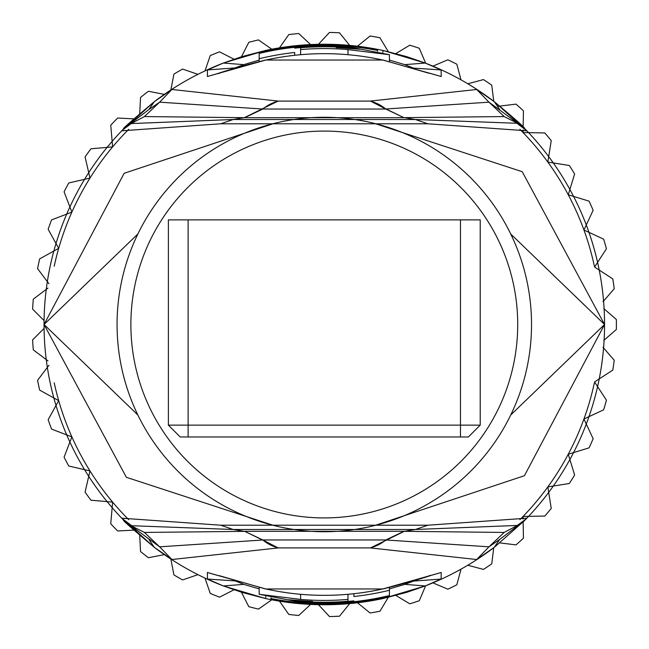 <?xml version="1.0" encoding="UTF-8"?>
<svg xmlns="http://www.w3.org/2000/svg" width="649" height="649" viewBox="0 0 649 649"><rect width="100%" height="100%" fill="white"/><g stroke="black" fill="none" stroke-linecap="round" stroke-linejoin="round"><path stroke-width="0.97" d="M460.474 219.881L480.211 219.881L480.211 425.136L168.383 425.136L168.383 219.881L460.474 219.881L460.474 436.98L180.219 436.98L168.383 425.136M480.211 425.136L468.375 436.98L460.474 436.98M425.639 585.787L419.303 600.714A292.099 292.099 0 0 1 409.787 603.805L395.89 595.457M388.289 597.348L379.941 611.244A292.099 292.099 0 0 1 370.084 612.989L357.485 602.783M349.689 603.602L339.492 616.201A292.099 292.099 0 0 1 329.489 616.55L318.432 604.69M318.432 44.31L329.489 32.45A292.099 292.099 0 0 1 339.492 32.799L349.689 45.398M357.485 46.217L370.084 36.011A292.099 292.099 0 0 1 379.941 37.756L388.289 51.652M395.89 53.543L409.787 45.195A292.099 292.099 0 0 1 419.303 48.286L425.639 63.213M432.907 66.149L447.826 59.813A292.099 292.099 0 0 1 456.823 64.194L461.017 79.859M467.807 83.778L483.464 79.584A292.099 292.099 0 0 1 491.755 85.173L493.735 101.268M498.237 106.298L516.004 104.116A292.099 292.099 0 0 1 523.435 110.809L523.151 127.107M594.646 266.934L606.417 248.81A292.099 292.099 0 0 0 603.659 239.189L583.938 229.997L593.137 210.276A292.099 292.099 0 0 0 589.065 201.141L568.264 194.781L574.625 173.973A292.099 292.099 0 0 0 569.319 165.495L547.837 162.088L551.236 140.606A292.099 292.099 0 0 0 544.811 132.94L523.053 132.558L523.102 129.97M594.719 267.153L612.81 278.9A292.099 292.099 0 0 1 614.205 288.805L603.01 301.68M603.797 308.591L616.347 319.503A292.099 292.099 0 0 1 616.396 324.5A292.099 292.099 0 0 1 616.347 329.497L603.805 340.409M603.018 347.32L614.205 360.195A292.099 292.099 0 0 1 612.81 370.1L594.719 381.847M594.638 382.066L606.417 400.19A292.099 292.099 0 0 1 603.659 409.811L583.938 419.003L593.137 438.724A292.099 292.099 0 0 1 589.065 447.859L568.264 454.219L574.625 475.027A292.099 292.099 0 0 1 569.319 483.505L547.837 486.912L551.236 508.394A292.099 292.099 0 0 1 544.811 516.06L523.053 516.442L523.102 519.03M499.908 542.905L516.004 544.884A292.099 292.099 0 0 0 523.435 538.191L523.151 521.983M493.735 547.732L491.755 563.827A292.099 292.099 0 0 1 483.464 569.416L467.807 565.222M461.017 569.141L456.823 584.806A292.099 292.099 0 0 1 447.826 589.187L432.907 582.851M547.837 162.088A276.304 276.304 0 0 0 523.053 132.558M519.881 129.321A276.304 276.304 0 0 1 594.387 266.212M594.387 382.772A276.304 276.304 0 0 1 519.881 519.679M310.603 604.422L298.743 615.479A292.099 292.099 0 0 1 288.797 614.433L279.5 601.152M271.777 599.79L258.497 609.087A292.099 292.099 0 0 1 248.794 606.669L241.428 592.221M233.973 589.803L219.532 597.161A292.099 292.099 0 0 1 210.252 593.413L204.979 578.089M197.929 574.649L182.604 579.93A292.099 292.099 0 0 1 173.94 574.925L170.849 559.008M164.343 554.627L148.434 557.718A292.099 292.099 0 0 1 140.549 551.561L139.705 535.368M136.241 530.006L117.688 530.971A292.099 292.099 0 0 1 110.736 523.784L112.634 502.107L90.957 500.209A292.099 292.099 0 0 1 85.084 492.12L89.976 470.923L68.778 466.023A292.099 292.099 0 0 1 64.081 457.196L71.877 436.882L51.571 429.086A292.099 292.099 0 0 1 48.148 419.692L58.694 400.66L39.662 390.114A292.099 292.099 0 0 1 37.585 380.33L48.959 365.241M47.961 360.909L33.302 349.86A292.099 292.099 0 0 1 32.604 339.881L44.091 328.402M44.091 320.598L32.604 309.119A292.099 292.099 0 0 1 33.302 299.14L47.961 288.091M48.959 283.759L37.585 268.67A292.099 292.099 0 0 1 39.662 258.886L58.694 248.34L48.148 229.308A292.099 292.099 0 0 1 51.571 219.914L71.877 212.118L64.081 191.804A292.099 292.099 0 0 1 68.778 182.977L89.976 178.077L85.084 156.88A292.099 292.099 0 0 1 90.957 148.791L112.634 146.893L110.736 125.216A292.099 292.099 0 0 1 117.688 118.029L136.241 118.994M139.705 113.632L140.549 97.439A292.099 292.099 0 0 1 148.434 91.282L164.343 94.373M170.849 89.992L173.94 74.075A292.099 292.099 0 0 1 182.604 69.07L197.929 74.351M204.979 70.911L210.252 55.587A292.099 292.099 0 0 1 219.532 51.839L233.973 59.197M241.428 56.779L248.794 42.331A292.099 292.099 0 0 1 258.497 39.914L271.777 49.21M279.5 47.848L288.797 34.567A292.099 292.099 0 0 1 298.743 33.521L310.603 44.578M128.721 519.687A276.304 276.304 0 0 1 54.208 382.788M54.208 266.228A276.304 276.304 0 0 1 128.729 129.313M220.749 123.789L233.161 119.505L130.384 123.61L148.954 109.519L154.275 101.706A280.254 280.254 0 0 1 223.337 63.058L241.874 56.641L265.409 50.5L223.337 63.058L207.485 69.938L207.364 76.517L265.514 60.122A270.836 270.836 0 0 1 383.088 60.122L441.231 76.517L441.109 69.938L425.257 63.058A280.254 280.254 0 0 1 494.303 101.698L476.674 89.481L370.133 101.098L278.462 101.098L171.92 89.481L154.275 101.706L121.777 130.798L220.749 123.789L427.853 123.789L526.818 130.798L494.303 101.698C515.59 119.432 525.674 128.34 524.546 128.429A280.254 280.254 0 0 1 524.546 520.571L526.818 518.202L427.853 525.211L220.749 525.211L121.777 518.202L154.275 547.294L171.92 559.519L278.462 547.902L370.133 547.902L476.674 559.519L494.303 547.302L524.546 520.571A280.254 280.254 0 0 0 604.552 324.5L510.722 415.003M427.853 525.211L415.433 529.495L518.202 525.398L499.641 539.481L494.303 547.302A280.254 280.254 0 0 1 425.257 585.942L406.72 592.359L383.186 598.5L425.257 585.942L441.109 579.062L441.231 572.483L383.08 588.878A270.836 270.836 0 0 1 265.506 588.878L207.364 572.483L207.485 579.062L223.337 585.942L265.409 598.5L242.118 592.432L223.337 585.942A280.254 280.254 0 0 1 154.275 547.294C130.976 527.694 120.901 518.786 124.048 520.571L122.085 518.535M148.954 109.519L159.63 102.169L171.92 89.481M370.376 101.033L385.782 109.04L262.813 109.04L159.63 102.169L144.443 116.56L131.682 123.278L122.32 130.214M476.674 89.481L488.973 102.169L504.159 116.56L518.202 123.602L488.973 102.169L386.033 108.975L403.962 117.68L244.632 117.68L144.443 116.56M425.257 63.058L383.186 50.5L406.477 56.568L425.257 63.058L404.789 64.632L413.235 68.023M389.424 60.097L404.789 64.632M207.485 69.938L235.003 67.918L243.813 64.632L259.17 60.097M324.297 44.246A280.254 280.254 0 0 1 383.186 50.5A280.254 280.254 0 0 0 265.409 50.5A280.254 280.254 0 0 1 324.297 44.246M259.17 61.501L259.17 58.743A273.618 273.618 0 0 1 294.695 52.488L294.695 55.206M259.17 58.743L259.17 53.437A278.778 278.778 0 0 1 347.978 46.728L389.424 54.711L347.978 49.592A275.922 275.922 0 0 0 300.617 49.592L300.617 54.613M294.695 48.148A277.934 277.934 0 0 1 347.978 47.58L359.822 49.243L347.978 48.399A277.115 277.115 0 0 0 336.141 47.637L336.141 47.012A277.74 277.74 0 0 0 300.617 47.775L300.617 49.592M377.588 49.754L377.588 49.932A279.695 279.695 -175.4 0 0 336.141 45.057L347.978 45.641A279.865 279.865 4.6 0 1 377.588 49.754L377.588 49.486A280.133 280.133 -175.4 0 0 347.978 45.373L309.695 45.187A279.695 279.695 -175.4 0 0 259.17 52.496L259.17 53.437M259.17 53.007A279.192 279.192 4.6 0 1 300.617 46.314L300.617 46.728M336.141 45.56L336.141 45.974L336.141 45.56A279.192 279.192 4.6 0 1 377.588 50.435L377.588 51.206M377.588 50.435L377.588 49.932M300.617 46.582A278.924 278.924 4.6 0 1 336.141 45.828M324.297 604.754A280.254 280.254 0 0 1 265.409 598.5A280.254 280.254 0 0 0 383.186 598.5A280.254 280.254 0 0 1 324.297 604.754M259.17 588.903L243.813 584.368L235.36 580.977M278.218 547.967L262.813 539.96L385.782 539.96L488.973 546.831L476.674 559.519M171.92 559.519L159.63 546.831L144.443 532.44L130.384 525.39L159.63 546.831L262.561 540.025L244.632 531.32L403.962 531.32L504.151 532.44L516.912 525.722L526.274 518.786M220.749 525.211L233.161 529.495L131.682 525.722L121.777 518.202M374.822 525.479L524.433 475.709L604.552 324.5L522.226 171.701L374.846 123.529M273.748 525.471L126.368 477.299L44.043 324.5L137.872 233.997M273.773 123.521L124.162 173.291L44.043 324.5A280.254 280.254 0 0 0 123.618 520.133A280.254 280.254 0 0 1 123.635 128.859A280.254 280.254 0 0 0 44.043 324.5L137.872 415.003M370.392 547.975L404.197 531.369L415.433 529.495L233.161 529.495L244.397 531.361M499.641 539.481L488.973 546.831L504.151 532.44M403.962 531.32L385.782 539.96A39.475 37.893 109.8 0 1 370.133 547.902M244.632 531.32L262.813 539.96A39.475 37.893 70.2 0 0 278.462 547.902M144.435 532.431L244.413 531.369M427.853 123.789L415.433 119.505L404.197 117.631M278.202 101.025L244.397 117.639L233.161 119.505L415.433 119.505L516.912 123.278L526.818 130.798M244.632 117.68L262.813 109.04A39.475 37.893 -70.2 0 1 278.462 101.098M403.962 117.68L385.782 109.04A39.475 37.893 -109.8 0 0 370.133 101.098M504.159 116.569L404.181 117.631M510.722 233.997L604.552 324.5A280.254 280.254 0 0 0 524.546 128.429L526.517 130.473M531.531 324.5A207.234 207.234 0 0 0 324.297 117.266A207.234 207.234 0 0 0 117.063 324.5A207.234 207.234 0 0 0 324.297 531.734A207.234 207.234 0 0 0 531.531 324.5M130.879 324.5A193.418 193.418 0 0 1 324.297 131.082A193.418 193.418 0 0 1 517.715 324.5A193.418 193.418 0 0 1 324.297 517.918A193.418 193.418 0 0 1 130.879 324.5M441.109 579.062L413.591 581.082L404.789 584.368L389.424 588.903M389.424 587.499L389.424 590.257A273.618 273.618 0 0 1 353.9 596.512L353.9 593.794M389.424 590.257L389.424 595.563A278.778 278.778 0 0 1 300.617 602.272L259.17 594.289L300.617 599.408A275.922 275.922 0 0 0 347.978 599.408L347.978 594.387M353.9 600.852A277.934 277.934 0 0 1 300.617 601.42L288.773 599.757L300.617 600.601A277.115 277.115 0 0 0 312.453 601.363L312.453 601.988A277.74 277.74 0 0 0 347.978 601.225L347.978 599.408M271.006 599.246L271.006 599.068A279.695 279.695 4.6 0 0 312.453 603.943L300.617 603.359A279.865 279.865 -175.4 0 1 271.006 599.246L271.006 599.514A280.133 280.133 4.6 0 0 300.617 603.627L338.9 603.813A279.695 279.695 4.6 0 0 389.424 596.504L389.424 595.563M389.424 595.993A279.192 279.192 -175.4 0 1 347.978 602.686L347.978 602.272M312.453 603.44L312.453 603.026L312.453 603.44A279.192 279.192 -175.4 0 1 271.006 598.565L271.006 597.794M271.006 598.565L271.006 599.068M347.978 602.418A278.924 278.924 -175.4 0 1 312.453 603.172M188.121 436.98L188.121 219.881M130.384 123.61L124.048 128.429C120.901 130.214 130.976 121.306 154.275 101.706A280.254 280.254 0 0 1 223.337 63.058L243.813 64.632M243.813 584.368L223.337 585.942A280.254 280.254 0 0 1 154.275 547.294L148.954 539.481M499.641 109.519L494.303 101.698M518.202 123.602L524.546 128.429M494.311 547.302A280.254 280.254 0 0 1 425.257 585.942L404.789 584.368M382.772 52.455L383.186 50.5M441.109 69.938L413.494 68.104M441.231 76.517L429.03 73.029M219.581 73.029L207.364 76.517M265.409 50.5L265.53 51.052M347.978 54.613L347.978 49.592M347.978 48.399L347.978 47.58M265.822 596.545L265.409 598.5M383.186 598.5L383.064 597.948M207.485 579.062L235.1 580.896M130.384 525.39L124.048 520.571M518.202 525.398L526.517 518.527M207.364 572.483L219.565 575.971M429.013 575.971L441.231 572.483M300.617 594.387L300.617 599.408M300.617 600.601L300.617 601.42M429.257 73.329L383.105 60.041L265.49 60.041C241.639 66.182 225.528 70.757 217.147 73.759L219.346 73.329M389.424 61.501L389.424 54.711M122.085 130.465L124.048 128.429M219.338 575.671L265.49 588.959L383.105 588.959C406.955 582.818 423.067 578.243 431.447 575.241L429.257 575.671M259.17 587.499L259.17 594.289"/></g></svg>
